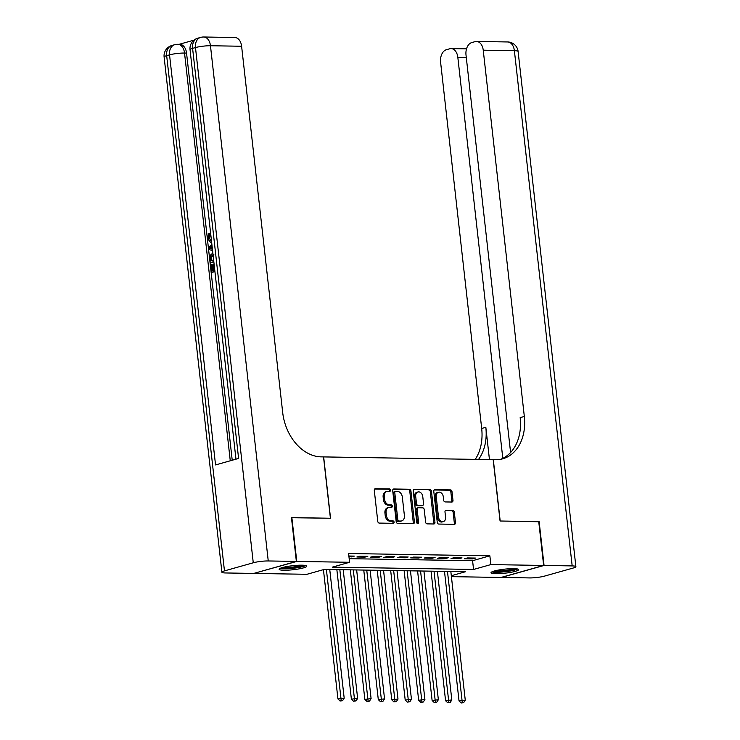 <?xml version="1.0" encoding="UTF-8"?>
<svg xmlns="http://www.w3.org/2000/svg" width="740" height="740" viewBox="0 0 740 740"><rect width="100%" height="100%" fill="white"/><g stroke="black" fill="none" stroke-linecap="round" stroke-linejoin="round"><path stroke-width="1.11" d="M390.507 490.139A1.221 0.906 74.3 0 0 389.444 488.918L375.421 488.687A1.748 1.295 74.3 0 0 374.292 490.389L377.761 521.349A1.748 1.295 74.3 0 0 379.278 523.087L393.31 523.319A1.221 0.906 74.3 0 0 393.032 520.914L391.22 520.877A5.596 4.144 74.3 0 1 386.373 515.308L386.086 512.727A5.596 4.144 74.3 0 1 388.796 507.409A5.596 4.144 74.3 0 1 389.693 507.288L391.516 507.326A1.221 0.906 74.3 0 0 391.238 504.911L389.425 504.884A5.596 4.144 74.3 0 1 384.587 499.306L384.291 496.734A5.596 4.144 74.3 0 1 387.002 491.406A5.596 4.144 74.3 0 1 387.899 491.295L389.721 491.323A1.221 0.906 74.3 0 0 390.507 490.139M389.175 491.314A1.221 0.906 74.3 0 0 388.296 489.242L374.662 489.02M392.764 523.31A1.221 0.906 74.3 0 0 391.886 521.238L390.072 521.21L391.22 520.877M390.97 507.316A1.221 0.906 74.3 0 0 390.091 505.235L388.278 505.207L389.425 504.884M495.855 573.704A13.903 2.026 -6.4 0 1 491.027 572.714A13.903 2.026 -6.4 0 1 498.964 569.976A13.903 2.026 -6.4 0 1 513.837 568.635A13.903 2.026 -6.4 0 1 518.657 569.615A13.903 2.026 -6.4 0 1 510.72 572.362A13.903 2.026 -6.4 0 1 495.855 573.704M283.957 570.244A13.903 2.026 -6.4 0 1 279.128 569.264A13.903 2.026 -6.4 0 1 287.065 566.516A13.903 2.026 -6.4 0 1 301.939 565.184A13.903 2.026 -6.4 0 1 306.758 566.165A13.903 2.026 -6.4 0 1 298.821 568.912A13.903 2.026 -6.4 0 1 283.957 570.244M451.853 502.035A1.748 1.295 74.3 0 0 452.982 500.342L452.001 491.656A1.748 1.295 74.3 0 0 450.493 489.908L434.907 489.658A1.748 1.295 74.3 0 0 433.779 491.36L437.257 522.32A1.748 1.295 74.3 0 0 438.764 524.059L454.351 524.318A1.748 1.295 74.3 0 0 455.479 522.616L454.305 512.126A1.748 1.295 74.3 0 0 452.788 510.378L446.118 510.276A1.748 1.295 74.3 0 0 444.99 511.969L445.572 517.177A4.68 3.469 74.3 0 1 443.306 521.617A4.68 3.469 74.3 0 1 438.506 517.057L436.221 496.679A4.68 3.469 74.3 0 1 438.487 492.23A4.68 3.469 74.3 0 1 443.288 496.79L443.667 500.185A1.748 1.295 74.3 0 0 445.184 501.933L451.853 502.035M291.468 517.723L330.539 518.24L323.657 456.913L493.182 459.67L500.064 521.006L538.739 521.635L543.65 565.452L501.017 577.459L451.409 576.645M291.865 517.612L296.777 561.429L349.585 562.289L332.297 567.154L473.563 569.458L490.851 564.592L543.65 565.452M349.178 558.682L472.582 560.698L489.862 555.823L348.596 553.52L349.585 562.289M489.862 555.823L490.851 564.592M410.931 490.981A1.748 1.295 74.3 0 0 409.424 489.242L393.837 488.992A1.748 1.295 74.3 0 0 392.709 490.685L396.187 521.645A1.748 1.295 74.3 0 0 397.695 523.393L413.281 523.643A1.748 1.295 74.3 0 0 414.409 521.95L410.931 490.981L409.784 491.305A1.748 1.295 74.3 0 0 408.267 489.566L393.088 489.316M414.372 489.325L429.959 489.575A1.748 1.295 74.3 0 1 431.466 491.314L434.944 522.283A1.748 1.295 74.3 0 1 433.816 523.976L427.147 523.874A1.748 1.295 74.3 0 1 425.63 522.126L424.224 509.573A1.748 1.295 74.3 0 0 422.707 507.834L418.285 507.76A1.748 1.295 74.3 0 0 417.157 509.453L418.627 522.533A1.221 0.906 74.3 0 1 416.777 522.495L413.244 491.018A1.748 1.295 74.3 0 1 414.372 489.325L413.836 489.473M348.975 556.878L354.368 556.11L348.882 556.018M367.826 556.323L359.751 556.193L356.874 557.007L364.94 557.137L367.826 556.323M381.276 556.545L373.21 556.415L370.324 557.229L378.399 557.359L381.276 556.545M394.735 556.767L386.659 556.637L383.782 557.442L391.849 557.572L394.735 556.767M408.184 556.98L400.118 556.85L397.232 557.664L405.307 557.793L408.184 556.98M421.643 557.202L413.568 557.072L410.691 557.886L418.757 558.015L421.643 557.202M435.092 557.423L427.026 557.294L424.14 558.099L432.216 558.238L435.092 557.423M448.551 557.646L440.476 557.507L437.599 558.321L445.665 558.45L448.551 557.646M462 557.858L453.925 557.729L451.049 558.543L459.124 558.672L462 557.858M464.498 558.765L472.573 558.894L475.459 558.08L467.384 557.951L464.498 558.765M254.125 573.315L296.777 561.429M451.308 575.72L465.497 571.724L324.231 569.421L306.943 574.296L254.135 573.435M472.582 560.698L473.563 569.458M351.491 556.915L351.389 556.054M364.94 557.137L364.848 556.277M378.399 557.359L378.297 556.499M391.849 557.572L391.756 556.721M405.307 557.793L405.206 556.933M418.757 558.015L418.664 557.155M432.216 558.238L432.114 557.377M445.665 558.45L445.572 557.59M459.124 558.672L459.022 557.812M472.573 558.894L472.481 558.034M387.002 491.406L385.845 491.739A5.596 4.144 74.3 0 0 383.144 497.058L384.291 496.734M388.278 505.207A5.596 4.144 74.3 0 1 383.431 499.639L383.144 497.058M388.796 507.409L387.64 507.733A5.596 4.144 74.3 0 0 384.939 513.051L386.086 512.727M390.072 521.21A5.596 4.144 74.3 0 1 385.226 515.632L384.939 513.051M412.883 523.633A1.748 1.295 74.3 0 0 413.253 522.274L409.784 491.305M395.558 491.416A1.221 0.906 74.3 0 0 394.772 492.609L397.824 519.785A1.221 0.906 74.3 0 0 398.879 521.006L400.793 521.034A5.596 4.144 74.3 0 0 401.69 520.923A5.596 4.144 74.3 0 0 404.401 515.604L402.32 497.021A5.596 4.144 74.3 0 0 397.473 491.452L395.558 491.416M394.411 491.749A1.221 0.906 74.3 0 0 393.615 492.933L394.772 492.609M401.69 520.923L400.543 521.247A5.596 4.144 74.3 0 1 399.646 521.358L397.732 521.33A1.221 0.906 74.3 0 1 396.668 520.109L393.615 492.933M413.623 489.649L429.959 489.575M433.418 523.976A1.748 1.295 74.3 0 0 433.788 522.607L430.319 491.647A1.748 1.295 74.3 0 0 428.802 489.899M417.138 508.084A1.748 1.295 74.3 0 0 416.01 509.777L417.471 522.856L418.627 522.533M417.379 523.559A1.221 0.906 74.3 0 0 417.471 522.856M422.762 496.54A4.68 3.469 74.3 0 0 417.961 491.98A4.68 3.469 74.3 0 0 415.695 496.429L416.5 503.607A1.748 1.295 74.3 0 0 418.017 505.346L422.438 505.42A1.748 1.295 74.3 0 0 423.567 503.727L422.762 496.54M417.961 491.98L416.805 492.304A4.68 3.469 74.3 0 0 414.548 496.753L415.695 496.429M421.828 505.596A1.748 1.295 74.3 0 1 421.291 505.744L416.861 505.67A1.748 1.295 74.3 0 1 415.353 503.931L414.548 496.753M438.487 492.23L437.331 492.553A4.68 3.469 74.3 0 0 435.074 497.002L436.221 496.679M443.306 521.617L442.159 521.95A4.68 3.469 74.3 0 1 437.358 517.38L435.074 497.002M453.953 524.309A1.748 1.295 74.3 0 0 454.323 522.94L453.148 512.45A1.748 1.295 74.3 0 0 451.631 510.702L445.369 510.6M451.456 502.035A1.748 1.295 74.3 0 0 451.825 500.666L450.854 491.98A1.748 1.295 74.3 0 0 449.337 490.232L434.158 489.991M323.436 569.652L337.94 698.949L344.183 698.199L329.744 569.513M326.386 569.458L341.223 700.678L340.067 701.002L342.565 700.706L341.223 700.678M344.183 698.199L342.565 700.706M340.067 701.002L337.94 698.949M304.556 565.332A12.034 1.748 -6.4 0 1 290.589 568.283A12.034 1.748 -6.4 0 1 281.098 567.969M283.263 567.321A11.137 1.619 173.6 0 0 290.654 567.256A11.137 1.619 173.6 0 0 302.299 565.193M279.97 568.44A13.81 2.007 173.6 0 0 290.265 568.579A13.81 2.007 173.6 0 0 305.768 565.545M516.455 568.792A12.034 1.748 -6.4 0 1 502.488 571.733A12.034 1.748 -6.4 0 1 492.997 571.419M495.162 570.78A11.137 1.619 173.6 0 0 502.553 570.716A11.137 1.619 173.6 0 0 514.198 568.644M491.869 571.9A13.81 2.007 173.6 0 0 502.164 572.029A13.81 2.007 173.6 0 0 517.667 569.005M211.631 242.202L210.438 242.184L207.339 238.188L208.893 233.572L209.966 233.59L210.345 235.015L209.217 238.058L210.909 240.639M214.942 271.682L211.27 272.394L210.438 264.985L212.306 264.781L212.935 270.396M194.01 40.136L179.126 44.326M203.722 37A10.693 10.693 0 0 0 200.651 37.398A10.693 7.918 -105.7 0 0 195.48 47.564A10.693 1.554 -6.4 0 1 210.465 45.741A10.693 7.012 -89.1 0 0 203.722 37L234.867 37.509A10.693 7.012 90.9 0 1 241.61 46.25L210.465 45.741L268.25 560.957A10.693 1.554 173.6 0 0 253.265 562.779L195.48 47.564L192.594 48.368L238.595 458.439L215.544 464.933L169.543 54.862A10.693 1.554 -6.4 0 1 184.538 53.049A10.693 7.012 -89.1 0 0 177.794 44.298L179.811 44.335A10.693 7.012 90.9 0 1 186.554 53.077L184.538 53.049L230.27 460.789M232.221 460.234L186.554 53.077M213.851 261.979L210.179 262.691L209.772 259.102L209.984 255.541L212.852 253.043M268.25 560.957L296.37 561.42L291.458 517.612L330.41 518.24L323.528 456.904L321.243 456.867A44.557 33.013 -105.7 0 1 282.689 412.513L241.61 46.25M253.265 562.779L224.46 570.891A10.693 1.554 173.6 0 0 221.898 572.214A10.693 1.554 173.6 0 0 225.617 572.963L253.737 573.426L296.37 561.42M211.233 264.763L211.899 270.692L214.026 270.091L213.407 264.568L214.119 264.365M214.905 271.377L211.27 272.394M213.814 261.664L210.179 262.691M213.018 254.532L210.521 257.076L210.567 258.852L210.808 260.989L213.647 260.184M213.86 254.606L211.594 257.094L211.853 260.693M210.521 257.076L211.594 257.094M210.567 258.852L211.649 258.871M212.574 250.61L208.689 249.445L208.504 247.771L211.899 244.552M212.056 245.985L209.392 248.381L212.417 249.177M210.752 248.742L212.389 248.908M212.158 246.882L210.475 248.4L211.825 248.76M209.392 248.381L210.475 248.4M208.893 233.572L209.272 234.996L208.144 238.039C208.606 240.25 209.624 241.101 211.205 240.574L211.446 240.5M208.144 238.039L209.217 238.058M210.363 240.685L211.205 240.574M209.272 234.996L210.345 235.015M211.372 242.054L210.438 242.184M538.757 521.755L500.194 521.006L493.312 459.679L495.606 459.716A44.557 33.013 74.3 0 0 502.765 458.791A44.557 33.013 74.3 0 0 524.327 416.454L483.238 50.191A10.693 7.012 -89.1 0 0 476.505 41.449A10.693 7.012 -89.1 0 0 475.145 41.625L471.75 42.578A10.693 7.012 -89.1 0 0 466.015 55.047L510.591 452.51M544.057 565.452L501.415 577.459L529.535 577.922A10.693 1.554 173.6 0 0 544.52 576.109L573.334 567.996A10.693 1.554 173.6 0 0 575.887 566.673A10.693 1.554 173.6 0 0 572.177 565.915L544.057 565.452L539.146 521.645M502.812 458.356L457.829 57.35A10.693 7.012 -89.1 0 0 451.086 48.599A10.693 7.012 -89.1 0 0 449.735 48.785L446.34 49.737A10.693 7.012 -89.1 0 0 440.596 62.197L481.685 428.46A44.557 33.013 74.3 0 1 475.237 459.383M478.53 459.438A44.557 33.013 74.3 0 0 485.829 427.285L489.454 459.614M500.666 459.281A44.557 33.013 74.3 0 0 520.174 417.619L524.327 416.454M336.857 569.634L351.389 699.171L357.633 698.412L343.203 569.735M339.836 569.68L354.673 700.9L353.517 701.224L356.014 700.919L354.673 700.9M357.633 698.412L356.014 700.919M353.517 701.224L351.389 699.171M350.316 569.846L364.848 699.393L371.091 698.634L356.652 569.957M353.295 569.902L368.122 701.122L366.975 701.446L369.473 701.141L368.122 701.122M371.091 698.634L369.473 701.141M366.975 701.446L364.848 699.393M363.766 570.068L378.297 699.615L384.541 698.856L370.111 570.17M366.744 570.115L381.581 701.335L380.425 701.659L382.922 701.363L381.581 701.335M384.541 698.856L382.922 701.363M380.425 701.659L378.297 699.615M377.224 570.29L391.756 699.827L398 699.078L383.561 570.392M380.203 570.337L395.031 701.557L393.884 701.881L396.381 701.576L395.031 701.557M398 699.078L396.381 701.576M393.884 701.881L391.756 699.827M390.674 570.512L405.206 700.049L411.449 699.291L397.019 570.614M393.652 570.559L408.489 701.779L407.333 702.103L409.831 701.798L408.489 701.779M411.449 699.291L409.831 701.798M407.333 702.103L405.206 700.049M404.132 570.725L418.664 700.271L424.908 699.513L410.469 570.827M407.111 570.78L421.939 701.992L420.792 702.325L423.289 702.02L421.939 701.992M424.908 699.513L423.289 702.02M420.792 702.325L418.664 700.271M417.582 570.947L432.114 700.484L438.358 699.735L423.928 571.049M420.561 570.993L435.398 702.214L434.241 702.538L436.739 702.241L435.398 702.214M438.358 699.735L436.739 702.241M434.241 702.538L432.114 700.484M431.041 571.169L445.572 700.706L451.816 699.948L437.377 571.271M434.019 571.215L448.847 702.436L447.7 702.76L450.197 702.454L448.847 702.436M451.816 699.948L450.197 702.454M447.7 702.76L445.572 700.706M444.49 571.382L459.022 700.928L465.266 700.17L450.836 571.493M447.469 571.437L462.306 702.658L461.15 702.982L463.647 702.676L462.306 702.658M465.266 700.17L463.647 702.676M461.15 702.982L459.022 700.928M388.296 489.242L389.444 488.918M391.886 521.238L393.032 520.914M390.091 505.235L391.238 504.911M383.431 499.639L384.587 499.306M385.226 515.632L386.373 515.308M374.875 488.844L375.421 488.687M413.253 522.274L414.409 521.95M393.301 489.14L393.837 488.992M408.267 489.566L409.424 489.242M396.668 520.109L397.824 519.785M397.732 521.33L398.879 521.006M399.646 521.358L400.793 521.034M430.319 491.647L431.466 491.314M433.788 522.607L434.944 522.283M416.01 509.777L417.157 509.453M415.353 503.931L416.5 503.607M416.861 505.67L418.017 505.346M421.291 505.744L422.438 505.42M437.358 517.38L438.506 517.057M445.582 510.424L446.118 510.276M451.631 510.702L452.788 510.378M453.148 512.45L454.305 512.126M454.323 522.94L455.479 522.616M434.371 489.806L434.907 489.658M449.337 490.232L450.493 489.908M450.854 491.98L452.001 491.656M451.825 500.666L452.982 500.342M177.794 44.298A10.693 10.693 0 0 0 174.723 44.696A10.693 7.918 -105.7 0 0 169.543 54.862L166.667 55.676L224.46 570.891M164.113 56.998A10.693 1.554 -6.4 0 1 166.667 55.676A10.693 7.918 74.3 0 1 171.837 45.51A10.693 10.693 0 0 0 164.113 56.998L221.898 572.214M190.041 49.7A10.693 1.554 -6.4 0 1 192.594 48.368A10.693 7.918 74.3 0 1 197.765 38.212A10.693 10.693 0 0 0 190.041 49.7L235.968 459.179M210.687 247.225L211.76 247.243M485.829 427.285L481.685 428.46M572.177 565.915L514.383 50.699L483.238 50.191M466.283 57.489L457.829 57.35M514.383 50.699A10.693 1.554 -6.4 0 1 518.102 51.458A10.693 10.693 0 0 0 507.649 41.958A10.693 7.012 90.9 0 1 514.383 50.699M394.207 491.767L395.364 491.443M416.851 508.121L418.007 507.797M421.569 505.707L422.725 505.383M174.723 44.696L171.837 45.51M200.651 37.398L197.765 38.212M466.524 48.849L451.086 48.599M575.887 566.673L518.102 51.458M507.649 41.958L476.505 41.449"/></g></svg>
